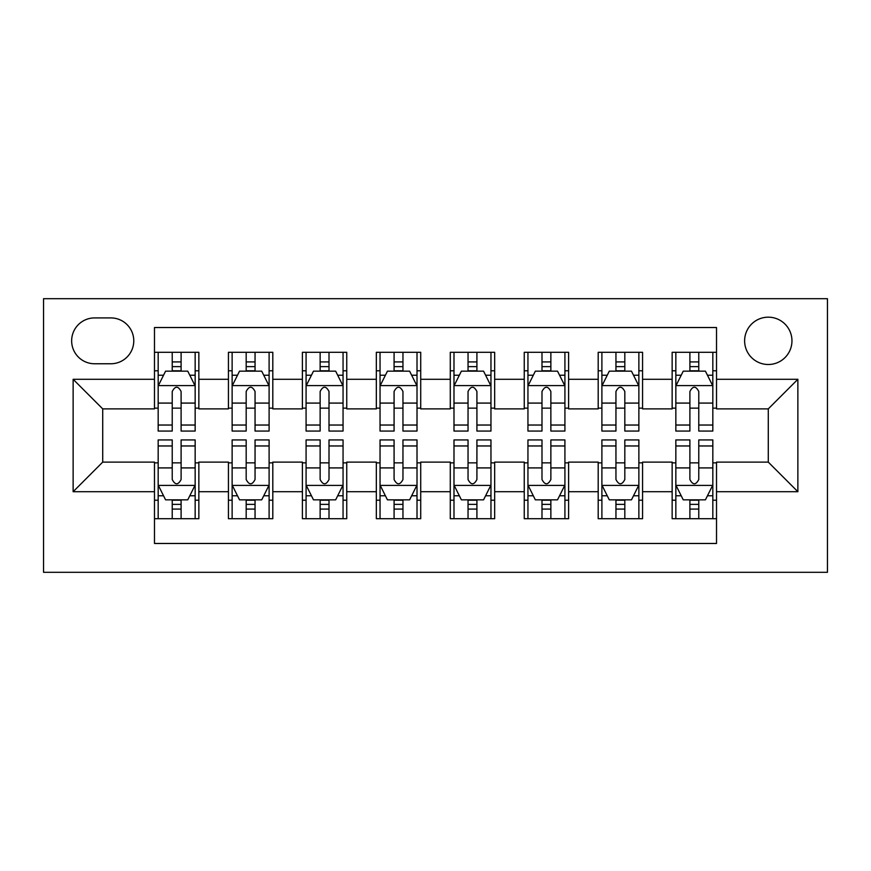 <?xml version="1.0" encoding="UTF-8"?>
<svg xmlns="http://www.w3.org/2000/svg" width="871" height="871" viewBox="0 0 871 871"><rect width="100%" height="100%" fill="white"/><g stroke="black" fill="none" stroke-linecap="round" stroke-linejoin="round"><path stroke-width="1.31" d="M768.287 317.175A23.669 23.669 0 0 0 744.618 340.844A23.669 23.669 0 0 0 768.287 364.503A23.669 23.669 0 0 0 791.957 340.844A23.669 23.669 0 0 0 768.287 317.175M43.55 572.312L827.45 572.312L827.45 298.688L43.55 298.688L43.55 572.312M716.517 352.298L672.151 352.298L672.151 379.299L642.569 379.299L642.569 408.88L672.151 408.88L672.151 379.299M642.569 379.299L642.569 352.298L598.192 352.298L598.192 379.299L568.611 379.299L568.611 408.88L598.192 408.88L598.192 379.299M568.611 379.299L568.611 352.298L524.244 352.298L524.244 379.299L494.663 379.299L494.663 408.88L524.244 408.88L524.244 379.299M494.663 379.299L494.663 352.298L450.285 352.298L450.285 379.299L420.715 379.299L420.715 408.88L450.285 408.88L450.285 379.299M420.715 379.299L420.715 352.298L376.337 352.298L376.337 379.299L346.756 379.299L346.756 408.88L376.337 408.88L376.337 379.299M346.756 379.299L346.756 352.298L302.389 352.298L302.389 379.299L272.808 379.299L272.808 408.88L302.389 408.88L302.389 379.299M272.808 379.299L272.808 352.298L228.431 352.298L228.431 408.88L198.849 408.88L198.849 352.298L154.483 352.298M154.483 518.702L198.849 518.702L198.849 462.12L228.431 462.12L228.431 518.702L272.808 518.702L272.808 462.12L302.389 462.12L302.389 491.701L272.808 491.701M302.389 491.701L302.389 518.702L346.756 518.702L346.756 462.12L376.337 462.12L376.337 491.701L346.756 491.701M376.337 491.701L376.337 518.702L420.715 518.702L420.715 462.12L450.285 462.12L450.285 491.701L420.715 491.701M450.285 491.701L450.285 518.702L494.663 518.702L494.663 462.12L524.244 462.12L524.244 491.701L494.663 491.701M524.244 491.701L524.244 518.702L568.611 518.702L568.611 462.12L598.192 462.12L598.192 491.701L568.611 491.701M598.192 491.701L598.192 518.702L642.569 518.702L642.569 462.12L672.151 462.12L672.151 491.701L642.569 491.701M94.58 363.762L110.846 363.762A22.929 22.929 0 0 0 133.775 340.844A22.929 22.929 0 0 0 110.846 317.915L94.58 317.915A22.929 22.929 0 0 0 71.651 340.844A22.929 22.929 0 0 0 94.58 363.762M716.517 379.299L716.517 327.529L154.483 327.529L154.483 408.88L102.713 408.88L102.713 462.12L154.483 462.12L154.483 543.471L716.517 543.471L716.517 462.12L768.287 462.12L768.287 408.88L716.517 408.88L716.517 379.299L797.869 379.299L797.869 491.701L716.517 491.701M154.483 491.701L73.131 491.701L73.131 379.299L154.483 379.299M672.151 491.701L672.151 518.702L716.517 518.702M154.483 370.796L158.174 370.796M172.229 370.796L181.103 370.796M195.158 370.796L198.849 370.796M154.483 408.14L158.174 408.14M172.229 408.14L181.103 408.14M195.158 408.14L198.849 408.14M154.483 462.86L158.174 462.86M172.229 462.86L181.103 462.86M195.158 462.86L198.849 462.86M154.483 500.204L158.174 500.204M172.229 500.204L181.103 500.204M195.158 500.204L198.849 500.204M228.431 408.14L232.132 408.14M246.177 408.14L255.051 408.14M269.106 408.14L272.808 408.14M228.431 370.796L232.132 370.796M246.177 370.796L255.051 370.796M269.106 370.796L272.808 370.796M228.431 462.86L232.132 462.86M246.177 462.86L255.051 462.86M269.106 462.86L272.808 462.86M228.431 500.204L232.132 500.204M246.177 500.204L255.051 500.204M269.106 500.204L272.808 500.204M302.389 462.86L306.08 462.86M320.136 462.86L329.009 462.86M343.054 462.86L346.756 462.86M302.389 500.204L306.08 500.204M320.136 500.204L329.009 500.204M343.054 500.204L346.756 500.204M302.389 370.796L306.08 370.796M320.136 370.796L329.009 370.796M343.054 370.796L346.756 370.796M302.389 408.14L306.08 408.14M320.136 408.14L329.009 408.14M343.054 408.14L346.756 408.14M376.337 462.86L380.039 462.86M394.084 462.86L402.957 462.86M417.013 462.86L420.715 462.86M376.337 500.204L380.039 500.204M394.084 500.204L402.957 500.204M417.013 500.204L420.715 500.204M376.337 370.796L380.039 370.796M394.084 370.796L402.957 370.796M417.013 370.796L420.715 370.796M376.337 408.14L380.039 408.14M394.084 408.14L402.957 408.14M417.013 408.14L420.715 408.14M450.285 462.86L453.987 462.86M468.043 462.86L476.916 462.86M490.961 462.86L494.663 462.86M450.285 500.204L453.987 500.204M468.043 500.204L476.916 500.204M490.961 500.204L494.663 500.204M450.285 370.796L453.987 370.796M468.043 370.796L476.916 370.796M490.961 370.796L494.663 370.796M450.285 408.14L453.987 408.14M468.043 408.14L476.916 408.14M490.961 408.14L494.663 408.14M524.244 462.86L527.946 462.86M541.991 462.86L550.864 462.86M564.92 462.86L568.611 462.86M524.244 500.204L527.946 500.204M541.991 500.204L550.864 500.204M564.92 500.204L568.611 500.204M524.244 370.796L527.946 370.796M541.991 370.796L550.864 370.796M564.92 370.796L568.611 370.796M524.244 408.14L527.946 408.14M541.991 408.14L550.864 408.14M564.92 408.14L568.611 408.14M598.192 462.86L601.894 462.86M615.949 462.86L624.823 462.86M638.868 462.86L642.569 462.86M598.192 500.204L601.894 500.204M615.949 500.204L624.823 500.204M638.868 500.204L642.569 500.204M598.192 370.796L601.894 370.796M615.949 370.796L624.823 370.796M638.868 370.796L642.569 370.796M598.192 408.14L601.894 408.14M615.949 408.14L624.823 408.14M638.868 408.14L642.569 408.14M672.151 462.86L675.842 462.86M689.897 462.86L698.771 462.86M712.826 462.86L716.517 462.86M672.151 500.204L675.842 500.204M689.897 500.204L698.771 500.204M712.826 500.204L716.517 500.204M672.151 370.796L675.842 370.796M689.897 370.796L698.771 370.796M712.826 370.796L716.517 370.796M672.151 408.14L675.842 408.14M689.897 408.14L698.771 408.14M712.826 408.14L716.517 408.14M102.713 408.88L73.131 379.299M102.713 462.12L73.131 491.701M797.869 379.299L768.287 408.88M797.869 491.701L768.287 462.12M181.103 361.922L172.229 361.922M195.158 425.037L181.103 425.037L181.103 431.058L195.158 431.058L195.158 385.951L187.755 371.166L165.577 371.166L158.174 385.951L158.174 431.058L172.229 431.058L172.229 425.037L158.174 425.037M158.174 385.951L158.174 352.298M195.158 385.951L195.158 352.298M172.229 371.166L172.229 352.298M181.103 352.298L181.103 371.166M181.103 425.037L181.103 391.493C178.152 385.799 175.191 385.799 172.229 391.493L172.229 425.037M172.229 509.078L181.103 509.078M158.174 445.963L172.229 445.963L172.229 439.942L158.174 439.942L158.174 485.049L165.577 499.834L187.755 499.834L195.158 485.049L195.158 439.942L181.103 439.942L181.103 445.963L195.158 445.963M195.158 485.049L195.158 518.702M158.174 485.049L158.174 518.702M181.103 499.834L181.103 518.702M172.229 518.702L172.229 499.834M172.229 445.963L172.229 479.507C175.18 485.201 178.141 485.201 181.103 479.507L181.103 445.963M255.051 361.922L246.177 361.922M269.106 425.037L255.051 425.037L255.051 431.058L269.106 431.058L269.106 385.951L261.714 371.166L239.525 371.166L232.132 385.951L232.132 431.058L246.177 431.058L246.177 425.037L232.132 425.037M232.132 385.951L232.132 352.298M269.106 385.951L269.106 352.298M246.177 371.166L246.177 352.298M255.051 352.298L255.051 371.166M255.051 425.037L255.051 391.493C252.1 385.799 249.139 385.799 246.177 391.493L246.177 425.037M329.009 361.922L320.136 361.922M343.054 425.037L329.009 425.037L329.009 431.058L343.054 431.058L343.054 385.951L335.662 371.166L313.473 371.166L306.08 385.951L306.08 431.058L320.136 431.058L320.136 425.037L306.08 425.037M306.08 385.951L306.08 352.298M343.054 385.951L343.054 352.298M320.136 371.166L320.136 352.298M329.009 352.298L329.009 371.166M329.009 425.037L329.009 391.493C326.059 385.799 323.097 385.799 320.136 391.493L320.136 425.037M402.957 361.922L394.084 361.922M417.013 425.037L402.957 425.037L402.957 431.058L417.013 431.058L417.013 385.951L409.62 371.166L387.432 371.166L380.039 385.951L380.039 431.058L394.084 431.058L394.084 425.037L380.039 425.037M380.039 385.951L380.039 352.298M417.013 385.951L417.013 352.298M394.084 371.166L394.084 352.298M402.957 352.298L402.957 371.166M402.957 425.037L402.957 391.493C400.007 385.799 397.045 385.799 394.084 391.493L394.084 425.037M476.916 361.922L468.043 361.922M490.961 425.037L476.916 425.037L476.916 431.058L490.961 431.058L490.961 385.951L483.568 371.166L461.38 371.166L453.987 385.951L453.987 431.058L468.043 431.058L468.043 425.037L453.987 425.037M453.987 385.951L453.987 352.298M490.961 385.951L490.961 352.298M468.043 371.166L468.043 352.298M476.916 352.298L476.916 371.166M476.916 425.037L476.916 391.493C473.955 385.799 471.004 385.799 468.043 391.493L468.043 425.037M246.177 509.078L255.051 509.078M232.132 445.963L246.177 445.963L246.177 439.942L232.132 439.942L232.132 485.049L239.525 499.834L261.714 499.834L269.106 485.049L269.106 439.942L255.051 439.942L255.051 445.963L269.106 445.963M269.106 485.049L269.106 518.702M232.132 485.049L232.132 518.702M255.051 499.834L255.051 518.702M246.177 518.702L246.177 499.834M246.177 445.963L246.177 479.507C249.139 485.201 252.089 485.201 255.051 479.507L255.051 445.963M320.136 509.078L329.009 509.078M306.08 445.963L320.136 445.963L320.136 439.942L306.08 439.942L306.08 485.049L313.473 499.834L335.662 499.834L343.054 485.049L343.054 439.942L329.009 439.942L329.009 445.963L343.054 445.963M343.054 485.049L343.054 518.702M306.08 485.049L306.08 518.702M329.009 499.834L329.009 518.702M320.136 518.702L320.136 499.834M320.136 445.963L320.136 479.507C323.087 485.201 326.048 485.201 329.009 479.507L329.009 445.963M394.084 509.078L402.957 509.078M380.039 445.963L394.084 445.963L394.084 439.942L380.039 439.942L380.039 485.049L387.432 499.834L409.62 499.834L417.013 485.049L417.013 439.942L402.957 439.942L402.957 445.963L417.013 445.963M417.013 485.049L417.013 518.702M380.039 485.049L380.039 518.702M402.957 499.834L402.957 518.702M394.084 518.702L394.084 499.834M394.084 445.963L394.084 479.507C397.045 485.201 399.996 485.201 402.957 479.507L402.957 445.963M468.043 509.078L476.916 509.078M453.987 445.963L468.043 445.963L468.043 439.942L453.987 439.942L453.987 485.049L461.38 499.834L483.568 499.834L490.961 485.049L490.961 439.942L476.916 439.942L476.916 445.963L490.961 445.963M490.961 485.049L490.961 518.702M453.987 485.049L453.987 518.702M476.916 499.834L476.916 518.702M468.043 518.702L468.043 499.834M468.043 445.963L468.043 479.507C470.993 485.201 473.955 485.201 476.916 479.507L476.916 445.963M550.864 361.922L541.991 361.922M564.92 425.037L550.864 425.037L550.864 431.058L564.92 431.058L564.92 385.951L557.527 371.166L535.338 371.166L527.946 385.951L527.946 431.058L541.991 431.058L541.991 425.037L527.946 425.037M527.946 385.951L527.946 352.298M564.92 385.951L564.92 352.298M541.991 371.166L541.991 352.298M550.864 352.298L550.864 371.166M550.864 425.037L550.864 391.493C547.913 385.799 544.952 385.799 541.991 391.493L541.991 425.037M541.991 509.078L550.864 509.078M527.946 445.963L541.991 445.963L541.991 439.942L527.946 439.942L527.946 485.049L535.338 499.834L557.527 499.834L564.92 485.049L564.92 439.942L550.864 439.942L550.864 445.963L564.92 445.963M564.92 485.049L564.92 518.702M527.946 485.049L527.946 518.702M550.864 499.834L550.864 518.702M541.991 518.702L541.991 499.834M541.991 445.963L541.991 479.507C544.941 485.201 547.903 485.201 550.864 479.507L550.864 445.963M624.823 361.922L615.949 361.922M638.868 425.037L624.823 425.037L624.823 431.058L638.868 431.058L638.868 385.951L631.475 371.166L609.286 371.166L601.894 385.951L601.894 431.058L615.949 431.058L615.949 425.037L601.894 425.037M601.894 385.951L601.894 352.298M638.868 385.951L638.868 352.298M615.949 371.166L615.949 352.298M624.823 352.298L624.823 371.166M624.823 425.037L624.823 391.493C621.861 385.799 618.911 385.799 615.949 391.493L615.949 425.037M615.949 509.078L624.823 509.078M601.894 445.963L615.949 445.963L615.949 439.942L601.894 439.942L601.894 485.049L609.286 499.834L631.475 499.834L638.868 485.049L638.868 439.942L624.823 439.942L624.823 445.963L638.868 445.963M638.868 485.049L638.868 518.702M601.894 485.049L601.894 518.702M624.823 499.834L624.823 518.702M615.949 518.702L615.949 499.834M615.949 445.963L615.949 479.507C618.9 485.201 621.861 485.201 624.823 479.507L624.823 445.963M698.771 361.922L689.897 361.922M712.826 425.037L698.771 425.037L698.771 431.058L712.826 431.058L712.826 385.951L705.423 371.166L683.245 371.166L675.842 385.951L675.842 431.058L689.897 431.058L689.897 425.037L675.842 425.037M675.842 385.951L675.842 352.298M712.826 385.951L712.826 352.298M689.897 371.166L689.897 352.298M698.771 352.298L698.771 371.166M698.771 425.037L698.771 391.493C695.82 385.799 692.859 385.799 689.897 391.493L689.897 425.037M689.897 509.078L698.771 509.078M675.842 445.963L689.897 445.963L689.897 439.942L675.842 439.942L675.842 485.049L683.245 499.834L705.423 499.834L712.826 485.049L712.826 439.942L698.771 439.942L698.771 445.963L712.826 445.963M712.826 485.049L712.826 518.702M675.842 485.049L675.842 518.702M698.771 499.834L698.771 518.702M689.897 518.702L689.897 499.834M689.897 445.963L689.897 479.507C692.848 485.201 695.809 485.201 698.771 479.507L698.771 445.963M228.431 491.701L198.849 491.701M228.431 379.299L198.849 379.299M194.973 385.581L158.359 385.581M158.174 375.227L163.541 375.227M189.791 375.227L195.158 375.227M172.229 403.088L158.174 403.088M195.158 403.088L181.103 403.088M181.103 366.626L172.229 366.626M158.359 485.419L194.973 485.419M195.158 495.773L189.791 495.773M163.541 495.773L158.174 495.773M181.103 467.912L195.158 467.912M158.174 467.912L172.229 467.912M172.229 504.374L181.103 504.374M268.921 385.581L232.317 385.581M232.132 375.227L237.489 375.227M263.75 375.227L269.106 375.227M246.177 403.088L232.132 403.088M269.106 403.088L255.051 403.088M255.051 366.626L246.177 366.626M342.869 385.581L306.265 385.581M306.08 375.227L311.448 375.227M337.698 375.227L343.054 375.227M320.136 403.088L306.08 403.088M343.054 403.088L329.009 403.088M329.009 366.626L320.136 366.626M416.828 385.581L380.224 385.581M380.039 375.227L385.396 375.227M411.656 375.227L417.013 375.227M394.084 403.088L380.039 403.088M417.013 403.088L402.957 403.088M402.957 366.626L394.084 366.626M490.776 385.581L454.172 385.581M453.987 375.227L459.344 375.227M485.604 375.227L490.961 375.227M468.043 403.088L453.987 403.088M490.961 403.088L476.916 403.088M476.916 366.626L468.043 366.626M232.317 485.419L268.921 485.419M269.106 495.773L263.75 495.773M237.489 495.773L232.132 495.773M255.051 467.912L269.106 467.912M232.132 467.912L246.177 467.912M246.177 504.374L255.051 504.374M306.265 485.419L342.869 485.419M343.054 495.773L337.698 495.773M311.448 495.773L306.08 495.773M329.009 467.912L343.054 467.912M306.08 467.912L320.136 467.912M320.136 504.374L329.009 504.374M380.224 485.419L416.828 485.419M417.013 495.773L411.656 495.773M385.396 495.773L380.039 495.773M402.957 467.912L417.013 467.912M380.039 467.912L394.084 467.912M394.084 504.374L402.957 504.374M454.172 485.419L490.776 485.419M490.961 495.773L485.604 495.773M459.344 495.773L453.987 495.773M476.916 467.912L490.961 467.912M453.987 467.912L468.043 467.912M468.043 504.374L476.916 504.374M564.735 385.581L528.131 385.581M527.946 375.227L533.302 375.227M559.552 375.227L564.92 375.227M541.991 403.088L527.946 403.088M564.92 403.088L550.864 403.088M550.864 366.626L541.991 366.626M528.131 485.419L564.735 485.419M564.92 495.773L559.552 495.773M533.302 495.773L527.946 495.773M550.864 467.912L564.92 467.912M527.946 467.912L541.991 467.912M541.991 504.374L550.864 504.374M638.683 385.581L602.079 385.581M601.894 375.227L607.25 375.227M633.511 375.227L638.868 375.227M615.949 403.088L601.894 403.088M638.868 403.088L624.823 403.088M624.823 366.626L615.949 366.626M602.079 485.419L638.683 485.419M638.868 495.773L633.511 495.773M607.25 495.773L601.894 495.773M624.823 467.912L638.868 467.912M601.894 467.912L615.949 467.912M615.949 504.374L624.823 504.374M712.641 385.581L676.027 385.581M675.842 375.227L681.209 375.227M707.459 375.227L712.826 375.227M689.897 403.088L675.842 403.088M712.826 403.088L698.771 403.088M698.771 366.626L689.897 366.626M676.027 485.419L712.641 485.419M712.826 495.773L707.459 495.773M681.209 495.773L675.842 495.773M698.771 467.912L712.826 467.912M675.842 467.912L689.897 467.912M689.897 504.374L698.771 504.374"/></g></svg>
